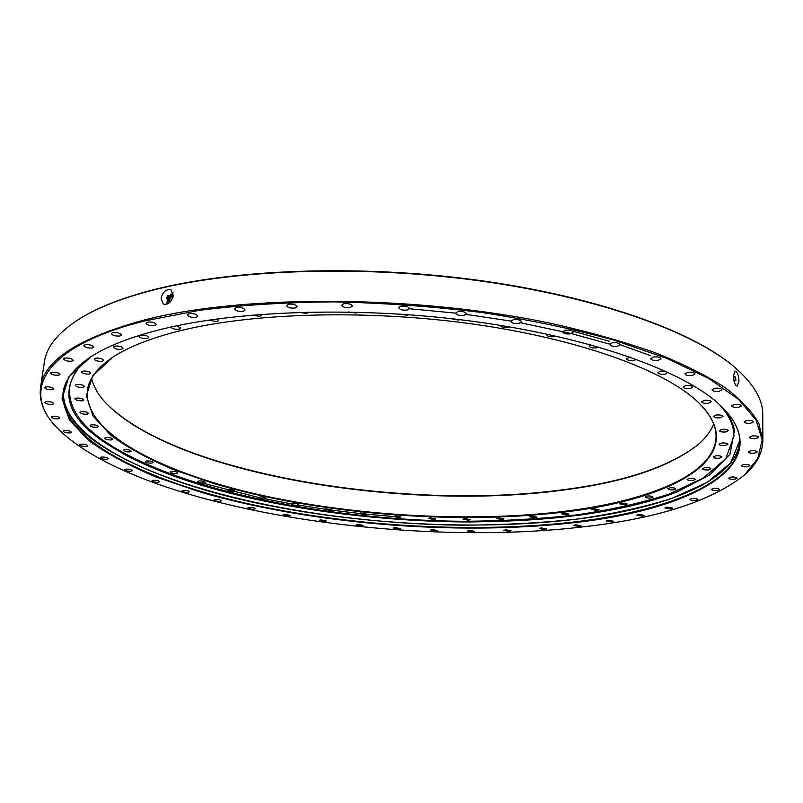 <?xml version="1.0" encoding="UTF-8"?>
<svg xmlns="http://www.w3.org/2000/svg" width="803" height="803" viewBox="0 0 803 803"><rect width="100%" height="100%" fill="white"/><g stroke="black" fill="none" stroke-linecap="round" stroke-linejoin="round"><path stroke-width="1.2" d="M665.436 371.167L660.578 371.086L657.928 372.592C658.711 374.057 661.15 374.599 665.235 374.208L667.725 372.221M630.154 357.104L626.44 358.78C627.263 360.336 629.763 360.908 633.958 360.497L636.448 359.363M590.536 344.758L589.061 346.023C589.914 347.659 592.484 348.271 596.77 347.84L598.807 347.097M546.833 334.088L546.512 334.721C547.405 336.447 550.045 337.089 554.421 336.638L556.027 336.106M499.797 325.285C500.781 327.072 503.481 327.744 507.887 327.283L509.232 326.851M450.353 318.55L458.413 320.076L459.717 319.644M399.553 314.073L407.382 315.288L408.878 314.716M348.612 311.976L356.291 313.06L358.058 312.176M298.907 312.327L306.626 313.431L308.472 312.156M251.871 315.097L259.801 316.362L261.507 315.157L261.156 314.344M208.77 320.116L217.011 321.672L218.607 320.558L217.021 318.942M170.768 327.092C172.414 328.889 175.245 329.571 179.29 329.14L180.775 328.096L176.801 325.787M140.254 335.172L138.869 336.126C140.053 338.043 142.874 338.816 147.34 338.444L148.736 337.481C147.561 335.564 144.731 334.791 140.254 335.172M114.598 346.103L113.293 347.006C114.478 348.853 117.268 349.606 121.654 349.265L122.969 348.361C121.785 346.515 118.995 345.762 114.598 346.103M95.447 358.208L94.212 359.051C95.386 360.828 98.127 361.561 102.423 361.24L103.667 360.396C102.493 358.62 99.753 357.887 95.447 358.208M82.779 371.127L81.595 371.909C82.769 373.616 85.449 374.318 89.635 374.027L90.839 373.234C89.675 371.538 86.985 370.835 82.779 371.127M76.405 384.537L75.261 385.269C76.405 386.895 79.025 387.568 83.11 387.297L84.275 386.554C83.121 384.928 80.501 384.256 76.405 384.537M75.974 398.117L74.86 398.82C75.984 400.366 78.533 401.008 82.518 400.757L83.642 400.055C82.518 398.509 79.969 397.866 75.974 398.117M81.053 411.628L79.959 412.3C81.053 413.766 83.532 414.378 87.407 414.147L88.511 413.475C87.427 412.009 84.937 411.397 81.053 411.628M91.151 424.847L90.066 425.49C91.13 426.875 93.539 427.457 97.314 427.246L98.408 426.604C97.344 425.209 94.935 424.626 91.151 424.847M105.755 437.565L104.671 438.187C105.695 439.502 108.044 440.064 111.707 439.863L112.801 439.241C111.778 437.926 109.429 437.364 105.755 437.565M124.324 449.65L123.24 450.252C124.224 451.507 126.503 452.039 130.076 451.848L131.17 451.246C130.186 449.991 127.908 449.459 124.324 449.65M146.367 460.972L145.263 461.564C146.216 462.759 148.435 463.261 151.918 463.09L153.022 462.488C152.078 461.303 149.86 460.792 146.367 460.972M198.923 480.967L197.779 481.549C198.652 482.633 200.76 483.095 204.092 482.934L205.237 482.352C204.363 481.268 202.256 480.806 198.923 480.967M228.554 489.509L227.379 490.081C228.223 491.125 230.28 491.566 233.543 491.416L234.727 490.834C233.884 489.79 231.826 489.348 228.554 489.509M259.891 497.007L258.686 497.579C259.499 498.583 261.507 499.014 264.719 498.864L265.934 498.282C265.12 497.278 263.103 496.856 259.891 497.007M292.563 503.431L291.318 504.013C292.091 504.977 294.069 505.388 297.23 505.248L298.485 504.665C297.702 503.692 295.725 503.28 292.563 503.431M326.229 508.741L324.934 509.333L330.746 510.537L332.051 509.945L326.229 508.741M360.567 512.926L359.212 513.539L364.953 514.703L366.309 514.091L360.567 512.926M395.257 515.958L393.851 516.58L399.523 517.714L400.938 517.092L395.257 515.958M430.006 517.805L428.531 518.447L434.152 519.561L435.638 518.919L430.006 517.805M464.495 518.457L462.95 519.119L468.55 520.214L470.096 519.551L464.495 518.457M498.412 517.885L496.796 518.567L502.377 519.651L504.003 518.969L498.412 517.885M531.445 516.068L529.749 516.781L535.33 517.865L537.036 517.142L531.445 516.068M563.224 512.987L561.448 513.739L567.048 514.813L568.835 514.061L563.224 512.987M593.387 508.62L591.52 509.413L597.161 510.497L599.038 509.694L593.387 508.62M621.542 502.969L619.575 503.802L625.276 504.896L627.243 504.053L621.542 502.969M647.228 496.023L645.17 496.916C645.803 497.84 647.73 498.201 650.942 498.011L653.02 497.127C652.387 496.194 650.46 495.832 647.228 496.023M670.003 487.792L667.845 488.736C668.477 489.689 670.435 490.061 673.707 489.86L675.875 488.917C675.243 487.963 673.285 487.592 670.003 487.792M689.355 478.317L687.107 479.321C687.739 480.304 689.727 480.686 693.069 480.465L695.338 479.461C694.695 478.478 692.708 478.096 689.355 478.317M704.763 467.637L702.414 468.701C703.057 469.715 705.084 470.116 708.507 469.875L710.866 468.811C710.213 467.788 708.176 467.396 704.763 467.637M715.674 455.833L713.235 456.957C713.897 458.021 715.975 458.433 719.468 458.182L721.917 457.048C721.255 455.974 719.177 455.572 715.674 455.833M721.556 443.015L719.046 444.22C719.719 445.334 721.847 445.755 725.43 445.484L727.95 444.28C727.277 443.166 725.149 442.744 721.556 443.015M721.907 429.354L719.327 430.629C720.01 431.803 722.198 432.235 725.872 431.944L728.472 430.669C727.779 429.495 725.591 429.063 721.907 429.354M716.256 415.051L713.626 416.386C714.339 417.63 716.577 418.092 720.351 417.771L723.001 416.426C722.288 415.191 720.04 414.729 716.256 415.051M704.271 400.366L701.601 401.761C702.334 403.076 704.643 403.558 708.527 403.216L711.197 401.811C710.464 400.496 708.156 400.014 704.271 400.366M171.38 471.441L170.266 472.023C171.18 473.158 173.338 473.64 176.74 473.469L177.864 472.887C176.951 471.752 174.793 471.271 171.38 471.441M685.722 385.591L683.042 387.046C683.805 388.431 686.174 388.943 690.158 388.582L692.848 387.116C692.086 385.731 689.707 385.219 685.722 385.591M393.851 516.58L365.004 514.05M359.222 513.458L331.91 510.166M324.944 509.212L297.261 504.916M291.328 503.882L264.97 498.824M258.696 497.489L202.075 483.004M561.849 512.324C452.751 524.971 316.874 513.91 214.03 483.627L172.956 469.444C148.184 458.945 127.426 447.522 110.694 435.176L92.907 415.844L86.383 395.789L92.757 375.804L113.273 356.873C129.213 346.484 152.058 337.631 181.799 330.334C254.601 312.628 368.818 309.446 473.158 324.071C577.568 338.736 660.899 368.999 695.348 399.623C756.777 454.859 674.962 499.807 561.849 512.324M113.635 356.642C97.685 367.312 88.942 378.584 87.397 390.449C83.371 432.114 158.924 471.361 254.33 493.624C350.821 515.807 466.473 522.773 561.598 511.682C647.258 501.564 715.353 474.744 716.045 436.611C716.256 424.646 709.25 412.23 695.037 399.342M103.778 400.737C170.005 473.158 402.092 511.451 562.712 489.8C624.312 481.991 669.531 466.854 698.349 444.4M713.666 424.074C710.685 431.412 705.486 438.267 698.058 444.651C669.381 467.175 624.162 482.352 562.421 490.171C401.861 511.792 169.654 473.409 104.019 401.018C97.605 393.631 93.459 386.082 91.582 378.394M733.29 376.115L735.146 371.066C737.375 371.779 738.66 375.091 738.991 381.013L737.244 386.072C735.026 385.36 733.711 382.037 733.29 376.115M161.082 298.294C162.929 291.65 166.251 288.859 171.059 289.903L173.297 295.685C171.39 302.289 168.048 305.08 163.27 304.086L161.082 298.294M173.187 292.954L169.513 295.594M167.245 299.73L166.974 304.196M738.599 407.322C734.695 407.663 732.376 407.191 731.653 405.896L734.434 404.461C738.348 404.12 740.667 404.592 741.4 405.886L738.599 407.322M750.775 423.191C746.991 423.502 744.742 423.051 744.04 421.836L746.78 420.471C750.574 420.16 752.833 420.601 753.535 421.826L750.775 423.191M755.974 438.558C752.291 438.85 750.112 438.418 749.43 437.274L752.11 435.979C755.804 435.688 757.992 436.119 758.674 437.264L755.974 438.558M754.649 453.153C751.066 453.424 748.948 453.012 748.286 451.928L750.885 450.714C754.479 450.443 756.607 450.854 757.269 451.948L754.649 453.153M747.352 466.774C743.869 467.025 741.801 466.633 741.149 465.599L743.668 464.465C747.161 464.214 749.229 464.606 749.872 465.64L747.352 466.774M734.685 479.271C731.282 479.491 729.265 479.11 728.632 478.126L731.041 477.062C734.454 476.831 736.471 477.213 737.104 478.207L734.685 479.271M717.27 490.513C713.947 490.723 711.97 490.352 711.348 489.398L713.656 488.405C716.979 488.194 718.956 488.565 719.588 489.519L717.27 490.513M695.709 500.44C692.467 500.63 690.53 500.269 689.907 499.356L692.106 498.422C695.358 498.231 697.305 498.593 697.917 499.506L695.709 500.44M670.605 509.012L664.894 507.948L666.992 507.074L672.713 508.138L670.605 509.012M642.5 516.219L636.869 515.165L638.847 514.342L644.488 515.396L642.5 516.219M611.886 522.04L606.315 520.996L608.192 520.224L613.773 521.267L611.886 522.04M579.224 526.507L573.693 525.473L575.48 524.74L581.021 525.774L579.224 526.507M544.946 529.639L539.445 528.595L541.142 527.902L546.652 528.936L544.946 529.639M509.433 531.435L503.933 530.392L505.539 529.729L511.049 530.773L509.433 531.435M473.037 531.947L467.517 530.893L469.052 530.251L474.573 531.315L473.037 531.947M436.079 531.195L430.538 530.11L431.994 529.498L437.545 530.582L436.079 531.195M398.89 529.187L393.289 528.083L394.685 527.491L400.285 528.595L398.89 529.187M361.772 525.965L356.1 524.831L357.425 524.259L363.097 525.383L361.772 525.965M325.014 521.538L319.263 520.374L320.527 519.812L326.289 520.976L325.014 521.538M288.95 515.938L283.088 514.733L284.312 514.171L290.174 515.375L288.95 515.938M253.899 509.182C250.727 509.313 248.729 508.901 247.916 507.928L249.091 507.376C252.272 507.235 254.27 507.657 255.083 508.63L253.899 509.182M220.213 501.293C216.971 501.433 214.933 501.002 214.09 499.988L215.224 499.436C218.466 499.295 220.514 499.727 221.357 500.741L220.213 501.293M188.263 492.309C184.951 492.46 182.863 491.998 181.98 490.944L183.084 490.392C186.396 490.242 188.494 490.703 189.378 491.757L188.263 492.309M131.26 471.22C127.787 471.391 125.569 470.889 124.616 469.725L125.669 469.153C129.153 468.992 131.371 469.494 132.334 470.658L131.26 471.22M107.16 459.246C103.587 459.426 101.298 458.894 100.295 457.66L101.349 457.088C104.922 456.907 107.211 457.439 108.214 458.674L107.16 459.246M86.664 446.428C83 446.619 80.641 446.066 79.597 444.762L80.631 444.169C84.315 443.979 86.674 444.531 87.718 445.836L86.664 446.428M70.363 432.887C66.589 433.098 64.15 432.506 63.066 431.131L64.11 430.518C67.894 430.308 70.333 430.89 71.417 432.275L70.363 432.887M58.84 418.785C54.945 419.005 52.436 418.383 51.312 416.928L52.366 416.285C56.27 416.054 58.78 416.677 59.904 418.142L58.84 418.785M52.687 404.3C48.672 404.541 46.092 403.889 44.928 402.343L46.002 401.661C50.027 401.42 52.617 402.072 53.771 403.618L52.687 404.3M52.496 389.666C48.361 389.937 45.701 389.254 44.506 387.608L45.61 386.895C49.756 386.624 52.416 387.317 53.6 388.953L52.496 389.666M58.78 375.182C54.524 375.473 51.793 374.75 50.589 373.024L51.723 372.261C55.989 371.97 58.719 372.682 59.934 374.419L58.78 375.182M71.969 361.149C67.613 361.47 64.812 360.718 63.588 358.901L64.792 358.088C69.158 357.767 71.959 358.519 73.183 360.336L71.969 361.149M92.365 347.95C87.898 348.291 85.048 347.518 83.813 345.621L85.078 344.748C89.555 344.397 92.415 345.17 93.64 347.067L92.365 347.95M120.028 335.965C115.471 336.337 112.571 335.544 111.346 333.576L112.701 332.623C117.268 332.241 120.169 333.044 121.394 335.012L120.028 335.965M154.788 325.606C150.151 326.008 147.23 325.195 146.016 323.167L147.461 322.133C152.108 321.732 155.039 322.545 156.254 324.573L154.788 325.606M196.163 317.255C191.475 317.687 188.534 316.864 187.35 314.806L188.916 313.682C193.613 313.25 196.554 314.073 197.749 316.141L196.163 317.255M243.359 311.283C238.642 311.735 235.701 310.922 234.536 308.834L236.233 307.629C240.97 307.178 243.921 307.991 245.076 310.078L243.359 311.283M295.253 307.971C290.525 308.442 287.594 307.639 286.47 305.552L288.317 304.257C293.055 303.785 295.996 304.588 297.11 306.666L295.253 307.971M350.439 307.519C345.722 308.001 342.821 307.208 341.747 305.15L343.734 303.765C348.462 303.283 351.373 304.066 352.447 306.124L350.439 307.519M407.302 309.978C402.614 310.47 399.753 309.707 398.72 307.7L400.868 306.234C405.565 305.742 408.426 306.505 409.46 308.513L407.302 309.978M464.094 315.328C459.467 315.81 456.666 315.087 455.672 313.15L457.971 311.614C462.608 311.122 465.419 311.845 466.413 313.782L464.094 315.328M519.099 323.368C514.542 323.84 511.792 323.157 510.849 321.3L513.288 319.714C517.855 319.233 520.605 319.925 521.548 321.782L519.099 323.368M570.672 333.807C566.215 334.269 563.535 333.616 562.632 331.86L565.202 330.254C569.668 329.782 572.348 330.434 573.252 332.201L570.672 333.807M617.427 346.274C613.07 346.715 610.461 346.103 609.597 344.447L612.267 342.831C616.634 342.389 619.243 342.991 620.107 344.658L617.427 346.274M658.239 360.316C653.983 360.738 651.454 360.166 650.631 358.6L653.371 357.014C657.627 356.592 660.166 357.154 660.989 358.72L658.239 360.316M692.296 375.483C688.161 375.874 685.702 375.342 684.909 373.867L687.689 372.321C691.835 371.919 694.304 372.451 695.087 373.927L692.296 375.483M158.462 482.272C155.079 482.422 152.921 481.951 151.998 480.836L153.082 480.284C156.475 480.124 158.633 480.606 159.546 481.71L158.462 482.272M719.137 391.292C715.122 391.663 712.733 391.161 711.98 389.776L714.77 388.281C718.795 387.909 721.194 388.411 721.947 389.786L719.137 391.292M79.567 318.811L80.29 318.369C97.153 307.89 119.978 298.756 148.756 290.987C229.066 269.366 357.154 264.046 476.129 279.996C595.174 295.986 691.754 330.726 733.611 366.339L734.263 366.891C692.357 331.227 595.575 296.427 476.249 280.398C357.004 264.418 228.604 269.748 148.143 291.399C119.316 299.178 96.46 308.322 79.567 318.811C58.187 332.392 46.464 346.766 44.396 361.942L40.551 387.337C43.794 360.487 78.403 338.033 144.399 319.965C243.61 294.249 417.58 294.771 553.307 323.87C590.878 332.392 624.824 342.008 655.128 352.718C682.972 363.859 706.208 375.433 724.858 387.458C740.788 399.533 752.1 411.477 758.775 423.281L762.85 440.375C762.619 452.962 756.546 464.445 744.632 474.814L757.771 458.503L762.177 439.924L756.045 419.999L738.399 399.262L708.668 378.434L666.871 358.379L613.793 340.05C573.332 328.969 529.187 319.765 481.348 312.447C432.305 306.445 383.141 302.922 333.837 301.868C285.597 302.289 240.81 305.11 199.475 310.319L144.831 320.889C45.44 345.792 22.374 388.712 54.042 424.657C128.46 506.051 394.865 548.68 580.559 527.139C655.76 519.009 710.253 501.734 744.05 475.326M762.85 440.375L762.75 414.689C762.92 399.382 753.425 383.443 734.263 366.891M571.646 522.924C454.679 535.852 310.55 524.058 200.328 492.058L156.224 477.042C129.534 465.911 107.09 453.775 88.882 440.646L69.399 420.009L62.042 398.529L68.727 377.069L90.97 356.693C107.612 345.952 131.341 336.758 162.166 329.1C239.876 309.918 363.478 306.204 476.751 321.842C590.105 337.521 680.372 370.042 717.45 402.704C784.39 462.648 693.089 510.106 571.646 522.924M91.331 356.462C74.187 367.804 64.782 379.769 63.106 392.336C58.729 437.173 140.866 478.909 242.847 502.537C346.103 526.085 469.183 533.664 571.395 522.291C664.021 511.822 739.131 483.386 739.814 442.031C739.985 429.354 732.426 416.145 717.119 402.423M63.357 390.85C60.998 435.658 143.255 477.042 244.845 500.44C347.689 523.767 469.906 531.174 571.485 519.762C662.937 509.313 737.274 481.308 739.774 440.526L730.559 463.06L706.911 482.533L671.559 498.502C643.193 507.366 611.294 514.281 575.881 519.24C539.124 523.104 500.831 525.082 460.982 525.182C321.742 523.526 169.021 492.721 96.23 442.192C73.384 425.921 62.423 408.807 63.357 390.85M54.042 424.657L53.54 424.064C43.272 412.059 38.945 399.824 40.551 387.337M609.607 344.096L571.455 333.616M570.692 333.426L520.715 322.806M510.869 321.059L466.121 314.395M455.672 313.13L409.41 308.743M733.5 430.368L733.972 436.089L725.832 458.573L703.257 478.086L668.929 494.126C641.195 503.069 609.899 510.056 575.048 515.094C538.823 519.049 501.032 521.117 461.665 521.298C324.01 519.932 172.715 489.308 101.379 439.131C78.564 422.679 68.024 405.405 69.741 387.317C71.096 377.229 77.55 367.433 89.113 357.937M723.714 408.707C729.656 416.215 733.219 423.552 734.414 430.699L729.967 454.237L709.902 474.844L677.059 491.928C649.878 501.514 618.802 509.072 583.811 514.623C547.325 519.029 509.082 521.478 469.072 521.97C329.089 521.579 173.518 490.784 100.546 439.622C64.902 414.268 59.352 388.291 83.883 361.721M573.292 331.268L609.698 341.345M620.107 344.658L650.691 355.719M735.568 377.691L735.709 379.678L735.568 377.691M735.568 377.039L735.899 380.321L735.568 377.039M169.272 300.061L170.909 297.19M167.737 296.217L167.074 298.204L167.737 296.217M167.827 295.544L166.351 298.445L167.395 298.927C169.262 297.532 169.453 296.397 167.957 295.524L167.827 295.544M171.089 297.311L172.956 297.281M173.318 295.414L170.316 296.096M168.088 300.181L169.132 302.982M170.487 301.717L169.533 300.131M169.373 302.791L168.439 300.181M170.537 296.357L173.287 295.765M734.896 376.828L735.287 380.732L733.932 381.074M166.502 298.666L167.857 299.539C170.095 297.863 170.316 296.508 168.53 295.464L168.369 295.494M733.972 436.089L733.47 430.278C732.075 421.856 727.287 413.164 719.107 404.2M672.543 493.664C534.437 544.434 251.329 523.646 122.106 453.243M735.438 376.958L733.3 376.788M735.899 380.321L735.287 380.732M166.351 298.445L169.704 299.9M170.979 297.572L167.957 295.524"/></g></svg>
